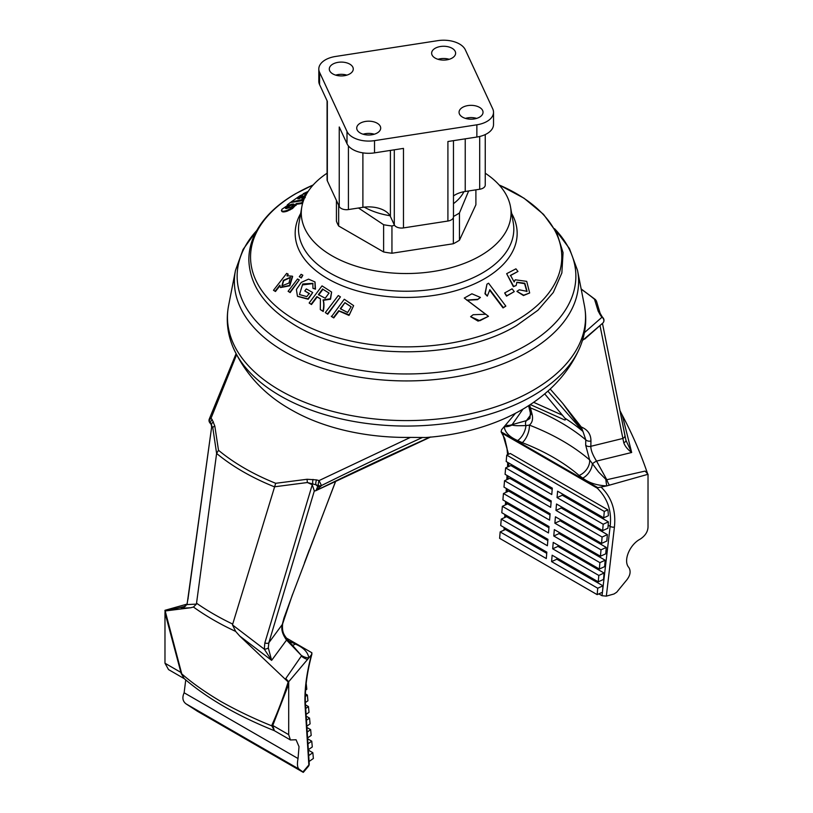<?xml version="1.0" encoding="UTF-8"?>
<svg xmlns="http://www.w3.org/2000/svg" width="813" height="813" viewBox="0 0 813 813"><rect width="100%" height="100%" fill="white"/><g stroke="black" fill="none" stroke-linecap="round" stroke-linejoin="round"><path stroke-width="1.22" d="M290.078 642.433A12.734 5.793 111.2 0 0 290.698 641.945L295.343 644.038C303.534 647.595 308.015 652.229 308.808 657.941L311.44 654.831L311.887 652.768L286.217 637.951M232.711 624.089L275.688 483.298L307.131 479.264L316.562 479.914A3.75 1.28 105 0 0 315.983 484.812L317.761 486.479L318.503 485.473A215.486 124.409 180 0 1 315.983 484.812L307.426 482.516L274.418 486.814A231.309 133.545 180 0 1 242.945 471.611A231.309 133.545 180 0 1 216.614 453.441L196.543 603.205A272.558 157.356 0 0 0 213.778 614.14A272.558 157.356 0 0 0 232.711 624.089L232.508 624.943L264.296 649.17L264.825 642.971L312.263 484.751L307.426 482.516A3.75 0.793 84.5 0 1 307.131 479.264M316.562 479.914A214.124 123.617 0 0 0 319.062 480.574L410.382 437.404A162.712 93.942 180 0 1 294.621 411.703L291.024 409.691C264.469 394.762 245.17 374.01 233.107 347.405C227.386 333.777 225.882 319.855 228.585 305.627A179.043 103.373 0 0 0 279.896 390.321A179.043 103.373 0 0 0 484.202 410.352A179.043 103.373 0 0 0 584.415 305.627C587.118 319.855 585.614 333.777 579.893 347.405A178.454 103.027 180 0 1 454.66 422.232A178.454 103.027 180 0 1 280.312 395.88A178.454 103.027 180 0 1 233.107 347.405M544.71 393.868L564.822 418.106C565.838 419.498 565.726 420.087 564.496 419.894L530.289 404.569M515.544 413.228L501.56 429.772L501.113 431.825L597.84 487.668L606.793 485.9C596.894 485.442 588.876 482.851 582.728 478.125L579.09 475.442A12.734 8.638 130.7 0 0 589.608 459.884L585.675 445.178L585.777 439.813L582.982 431.469L547.871 391.144M410.382 437.404L425.788 437.516A266.156 266.156 0 0 0 436.51 436.52A155.608 89.837 180 0 1 424.894 437.577M602.646 530.635L603.185 524.233L557.057 497.607L557.606 491.204L603.734 517.84L604.283 511.438L506.733 455.117L506.184 461.51L552.312 488.146L551.763 494.548L505.635 467.912L505.086 474.314L551.214 500.95L550.665 507.342L504.538 480.717L503.989 487.119L550.116 513.745L549.578 520.147L503.45 493.511L502.901 499.914L549.029 526.55L548.48 532.952L502.353 506.316L501.804 512.718L547.932 539.344L547.383 545.747L501.255 519.111L500.706 525.513L546.834 552.149L546.295 558.551L500.158 531.915L499.619 538.318L597.169 594.638L597.718 588.236L551.59 561.61L552.139 555.208L598.266 581.834L598.815 575.441L552.677 548.805L553.226 542.403L599.354 569.039L599.903 562.637L553.775 536.001L554.324 529.609L600.451 556.234L601 549.842L554.873 523.206L555.421 516.804L601.549 543.44L602.098 537.037L555.97 510.401L556.509 504.009L602.646 530.635L607.911 528.226L608.165 525.208L610.146 526.346C611.915 511.092 607.626 498.369 597.281 488.176L502.607 433.522L508.592 454.264M601.549 543.44L606.813 541.031L607.362 534.629L561.234 507.993L561.336 506.794M600.451 556.234L605.726 553.826L606.274 547.423L560.137 520.798L560.248 519.588M599.354 569.039L604.628 566.631L605.177 560.228L559.049 533.592L559.151 532.393M598.266 581.834L603.531 579.425L604.079 573.033L557.952 546.397L558.053 545.188M597.169 594.638L602.443 592.23L602.982 585.827L556.854 559.192L556.956 557.992M546.732 553.348L505.432 529.507L500.158 531.915M547.83 540.554L506.529 516.702L501.255 519.111M548.927 527.749L507.617 503.908L502.353 506.316M550.015 514.954L508.714 491.103L503.45 493.511M551.112 502.149L509.812 478.308L504.538 480.717M562.301 493.918A74.918 43.252 -60 0 1 562.261 495.229L608.388 521.865A74.918 43.252 -60 0 1 608.165 525.208M506.733 455.117L510.29 453.481L607.839 509.812A74.918 43.252 -60 0 1 608.388 515.706L603.734 517.84M505.635 467.912L510.828 465.534L552.2 489.426M508.806 463.034L508.704 466.51M210.994 424.244L210.943 424.162A3.75 2.774 -38.7 0 1 212.183 419.66L214.795 425.951L218.504 450.28L216.614 453.441L212.813 427.892L211.695 426.693L187.051 604.577L196.411 604.11L193.443 607.037L190.72 607.748L165.181 610.97L181.756 673.875C192.122 682.961 205.232 692.209 221.106 701.619C237.081 710.592 253.991 718.682 271.827 725.877L272.03 724.83C277.934 711.639 283.32 697.351 288.178 681.985L239.744 636.051L235.658 631.406L232.508 624.943M184.236 678.631L181.197 673.499L164.978 612.748L164.978 663.225L180.903 672.422A3.75 1.148 163.2 0 1 181.451 672.534M288.696 681.741L285.78 678.55L301.349 656.071A12.734 9.573 -144.1 0 0 307.538 659.445L288.696 681.741L288.696 734.657L290.434 739.962L296.064 739.759L299.021 746.659L298.036 758.539C297.009 763.976 297.324 767.482 298.981 769.068L302.903 771.974L308.849 764.942A3.75 2.449 -3.6 0 0 309.225 763.753L305.464 704.495C304.702 689.688 306.867 672.829 311.948 653.896M288.696 684.18L272.772 725.46L274.347 730.674L271.827 725.877A3.75 2.48 -1.7 0 1 272.548 726.233M197.437 711.253L186.045 703.865C182.651 701.284 182.01 697.584 184.124 692.778L298.036 758.539M197.041 711.029L303.178 772.309M529.639 404.986L532.098 414.244C533.186 419.142 532.271 422.76 529.354 425.097A220.506 127.306 180 0 1 562.423 440.788A220.506 127.306 180 0 1 589.608 459.884L598.561 471.977L605.827 479.324A12.734 1.301 85.8 0 0 606.793 485.9L648.022 474.284L648.022 527.2C647.748 531.865 645.176 535.818 640.298 539.07C629.475 544.659 622.88 561.072 628.876 567.535C630.99 571.153 630.349 575.208 626.955 579.71L616.701 592.22L614.069 593.957L606.346 596.132L602.027 595.716L610.146 526.346A3.75 2.002 -173.3 0 0 614.415 527.088L606.346 596.132M598.835 593.876L602.027 595.716M601.407 487.414C611.762 497.607 616.102 510.838 614.415 527.088M620.228 411.175L622.28 415.199C632.433 434.325 640.949 454.04 647.819 474.355L648.073 474.955M596.356 300.8L600.136 313.31L602.037 316.562A3.75 2.774 141.3 0 0 600.817 315.8L598.205 311.216L594.496 299.235L596.386 300.932M522.972 409.102L511.865 425.077C516.59 425.982 517.952 425.677 525.93 425.606L529.354 425.097A12.734 5.793 111.2 0 1 522.302 442.658L517.657 440.555C509.466 437.008 504.985 432.374 504.192 426.662A12.734 10.315 -167.7 0 0 511.865 425.077M605.827 479.324L606.803 479.721L645.105 471.093L648.022 474.284M550.198 389.031L562.769 403.411L581.224 426.967C587.697 429.64 590.939 434.305 590.949 440.961A4.309 3.14 -178.8 0 1 585.777 439.813A218.016 125.873 0 0 0 560.655 422.435A218.016 125.873 0 0 0 530.554 407.933A4.309 2.388 166 0 1 528.816 406.571L528.572 405.677M600.299 325.281L597.636 327.629M584.415 332.649L601.955 317.253A214.124 123.617 0 0 0 600.817 315.8M584.669 339.092L602.728 323.147A3.75 3.506 -131.5 0 0 602.728 323.147L582.423 340.495M624.862 435.107A3.75 2.856 169.1 0 1 624.892 435.27L602.463 323.371L625.949 440.372L631.681 452.485C627.616 449.467 624.973 446.195 623.744 442.668L600.075 325.932M625.98 440.494L625.969 440.453A3.75 1.778 167.8 0 1 623.744 442.668M505.462 425.158A12.734 9.604 -143.8 0 0 511.651 424.782L526.448 420.626L529.924 418.482L530.381 412.892A4.309 2.388 -13.9 0 0 532.098 414.244M585.675 445.178A4.309 3.14 1.2 0 0 590.838 446.307C590.777 450.046 592.687 454.975 596.549 461.103L606.803 479.721A12.734 4.045 76.5 0 0 609.404 485.168M582.758 431.134L562.769 403.411M603.205 318.046A3.75 3.75 0 0 1 602.728 323.147A3.75 3.506 -131.5 0 0 601.955 317.253A3.75 2.795 142.2 0 1 603.205 318.046L602.037 316.562M625.949 440.372A3.75 1.778 167.8 0 1 625.969 440.453L624.892 435.27A3.75 2.856 169.1 0 1 622.656 438.512L590.838 446.307L590.949 440.961M582.738 430.829L581.224 426.967M303.32 772.35L308.34 766.405A3.75 2.754 40.2 0 0 308.849 764.942L305.088 705.674C304.265 690.867 306.389 673.916 311.44 654.831M307.538 659.445L308.808 657.941A12.734 10.315 -167.7 0 1 301.135 655.237L287.497 639.546L286.552 640.075C282.314 634.16 280.912 628.947 282.335 624.425L283.9 618.236L293.005 593.368L335.627 481.215M185.75 679.892L184.124 692.778M184.307 678.692L168.525 669.577L164.978 663.225M164.978 612.748L165.181 610.97M186.97 604.12L164.978 610.309L164.927 611.01M285.78 678.55L288.696 682.422M185.557 606.183L167.895 610.492L164.978 610.309M164.978 610.99L167.895 610.492M315.718 490.778L314.316 490.92L312.263 484.751L312.771 483.705A3.75 1.108 96.8 0 1 313.035 479.416M236.563 354.803L211.045 418.207A214.124 123.617 0 0 0 212.183 419.66M214.795 425.951A3.75 2.551 -9.2 0 0 212.813 427.892L210.943 424.162A215.486 124.409 180 0 1 209.795 422.709L211.045 424.325L209.795 422.709A3.75 2.795 -37.8 0 1 211.045 418.207A3.75 1.992 18.1 0 0 209.195 419.254L236.044 353.787M422.374 437.516C389.935 452.302 356.287 468.308 321.45 485.544L315.769 490.706C354.498 471.733 392.649 453.857 430.229 437.069M196.411 604.11L196.543 603.205M301.135 655.237L286.552 640.075L271.633 660.359L264.296 649.17A3.75 1.545 173.2 0 0 268.31 647.88L271.633 660.359L239.744 636.051M188.138 598.693A3.75 1.301 -172.5 0 1 188.067 598.368L187.061 603.805A3.75 2.439 -165.8 0 0 187.051 604.577L181.939 608.073M314.316 490.92L268.829 642.788L268.31 647.88M309.377 549.71L304.489 562.708M292.202 595.34L282.619 623.856A4.309 2.49 -165.8 0 1 282.335 624.425L268.829 642.788A3.75 1.697 -163.4 0 1 264.825 642.971M319.062 480.574L321.45 485.544A3.75 3.486 -144.7 0 1 318.503 485.473A3.75 1.25 104.5 0 1 319.062 480.574M213.402 421.886A3.75 2.734 -26.7 0 0 211.573 425.27A3.75 3.557 -41.4 0 1 211.695 426.693L188.067 598.368M315.769 490.706L430.646 436.998M293.005 593.368L292.192 595.34M316.064 490.32L317.761 486.479A3.75 3.486 -144.2 0 0 320.718 486.56M530.696 414.854L526.448 420.626A4.309 3.15 75.4 0 0 525.93 425.606A12.734 6.789 116.4 0 1 517.657 440.555M582.728 478.125A12.734 7.876 123.8 0 0 592.331 463.949A4.309 0.925 -30.6 0 1 596.549 461.103L631.681 452.485L622.28 415.199M284.184 617.667A4.309 2.49 -165.8 0 1 283.9 618.236M502.607 433.522L501.113 431.825L504.802 438.685L506.956 448.014L507.586 454.721M597.84 487.668L597.281 488.176M306.186 683.448L306.816 689.261L305.586 690.125M305.383 693.885L307.365 695.034L307.914 700.796L305.363 702.574M307.365 695.034L305.302 696.467M308.361 750.125L312.842 752.716L313.381 758.478L309.072 761.486M312.842 752.716L308.706 755.592M305.485 704.851L308.462 706.568L305.718 708.479M308.462 706.568L309.011 712.33L306.084 714.373M306.206 716.172L309.55 718.103L306.46 720.257M309.55 718.103L310.099 723.875L306.836 726.151M306.918 727.483L310.647 729.637L307.212 732.035M310.647 729.637L311.196 735.409L307.578 737.93M307.639 738.804L311.745 741.171L307.954 743.814M311.745 741.171L312.294 746.944L308.33 749.708M181.197 673.499A3.75 2.215 172.4 0 1 181.756 673.875L184.043 678.479C207.315 698.448 237.416 715.846 274.357 730.684L290.434 739.962M292.66 645.288A12.734 6.789 116.4 0 0 295.343 644.038M603.185 524.233L608.388 521.865M557.057 497.607L562.261 495.229M604.283 511.438L607.839 509.812M597.718 588.236L602.982 585.827M551.59 561.61L556.854 559.192M598.815 575.441L604.079 573.033M552.677 548.805L557.952 546.397M599.903 562.637L605.177 560.228M553.775 536.001L559.049 533.592M601 549.842L606.274 547.423M554.873 523.206L560.137 520.798M602.098 537.037L607.362 534.629M555.97 510.401L561.234 507.993M288.696 734.657L272.772 725.46A3.75 2.835 24.9 0 0 272.03 724.83M600.136 313.31A3.75 3.404 163.6 0 0 598.205 311.216M601.071 315.068A3.75 3.069 147.5 0 0 599.598 313.96M475.9 189.836L475.9 204.774L459.447 240.221L459.447 212.976A71.168 41.087 180 0 1 456.489 214.795A71.168 41.087 180 0 1 453.471 216.441M459.447 240.221A71.168 41.087 180 0 1 456.489 242.04A71.168 41.087 180 0 1 453.349 243.748L391.947 253.239L391.947 225.994A71.168 41.087 180 0 1 383.614 224.713L383.614 251.959L338.665 226.004L338.665 205.252M390.006 215.719A59.938 34.603 180 0 1 364.265 207.132M358.482 208.006L383.614 224.713M391.947 225.994L394.518 225.262M336.43 200.445L336.43 221.197A71.168 41.087 180 0 0 338.665 226.004M453.349 217.63L453.349 243.748M459.447 212.976L468.644 190.964M391.947 253.239A71.168 41.087 180 0 1 383.614 251.959M463.877 191.726A59.938 34.603 180 0 1 453.471 203.646M504.66 292.954L506.509 296.135L514.253 291.633L512.109 288.808L504.66 292.954L506.794 295.79L514.253 291.633M516.905 291.389L523.47 295.556L529.67 292.965L526.722 281.359L515.249 279.784L514.151 281.959L510.534 275.343L517.983 271.461L515.94 268.829L506.651 273.676L513.664 286.359L516.164 285.515L516.875 282.243L524.832 283.229L527.068 291.349L519.243 289.814L516.905 291.389L523.684 295.19L529.67 292.975M515.259 279.794L514.05 281.755M516.753 282.416L524.598 283.666L526.854 291.572M506.651 273.676L513.379 286.704L516.164 285.515M510.239 275.688L517.983 271.461M485.249 173.21A104.887 60.558 180 0 1 510.534 206.969A104.887 60.558 180 0 1 480.331 255.8A104.887 60.558 180 0 1 361.257 267.701A104.887 60.558 180 0 1 301.796 206.969A104.887 60.558 180 0 1 327.08 173.21M283.391 280.333L290.404 277.304L288.971 283.046L281.918 285.871L283.391 280.333M282.081 286.034L283.686 280.678L290.526 277.477M285.759 208.504L291.308 205.12L291.013 204.429L294.001 204.185M291.308 205.12L291.257 204.368M291.552 205.049L291.491 204.307M291.786 204.998L291.715 204.256M292.009 204.937L291.938 204.205M292.233 204.896L292.152 204.165M292.446 204.846L292.365 204.134M292.65 204.815L292.568 204.104M292.863 204.785L292.771 204.073M293.056 204.764L292.954 204.063M293.249 204.744L293.127 204.053M293.422 204.734L293.3 204.043M293.584 204.734L293.452 204.053M293.737 204.734L293.595 204.063M293.879 204.744L293.717 204.073M294.082 204.693L293.828 204.104M294.113 204.632L290.78 207.295L286.257 208.545L285.393 208.108L286.186 206.98L291.013 204.429M288.564 206.238L288.28 205.557M288.818 206.106L288.524 205.425M285.637 208.433L285.424 207.925M285.739 208.474L285.465 207.813M285.82 208.392L285.526 207.701M285.902 208.27L285.607 207.579M286.003 208.128L285.719 207.447M286.135 207.986L285.851 207.305M286.298 207.833L286.003 207.142M286.481 207.671L286.186 206.98M286.684 207.488L286.389 206.807M286.898 207.315L286.613 206.634M287.121 207.142L286.837 206.461M287.355 206.98L287.06 206.299M287.589 206.817L287.294 206.136M287.822 206.665L287.538 205.984M288.066 206.522L287.782 205.831M288.32 206.38L288.026 205.689M289.072 205.984L288.778 205.293M289.316 205.862L289.032 205.181M289.57 205.75L289.286 205.059M289.824 205.638L289.53 204.957M290.078 205.537L289.784 204.856M290.322 205.445L290.038 204.754M290.576 205.354L290.282 204.663M290.82 205.272L290.536 204.581M291.064 205.191L290.78 204.51M301.257 196.817L299.692 198.585L297.731 198.799L297.863 198.108L298.147 198.789L301.257 196.817L300.973 196.136L302.7 195.76M301.399 196.756L301.115 196.075M301.552 196.705L301.257 196.024M301.694 196.655L301.399 195.974M301.836 196.604L301.542 195.923M301.969 196.563L301.684 195.882M302.721 195.791L302.111 196.533L301.816 195.842M302.223 196.441L301.948 195.811M302.324 196.35L302.08 195.781M302.426 196.258L302.212 195.75M300.83 197.02L300.973 196.136M300.973 196.949L300.688 196.268M297.985 198.819L297.731 198.23M297.863 198.108L300.536 196.34M298.32 198.636L298.025 197.955M298.534 198.463L298.239 197.783M298.778 198.281L298.493 197.6M299.072 198.067L298.788 197.386M299.265 197.945L298.971 197.264M299.397 197.854L299.113 197.173M299.54 197.762L299.245 197.081M299.672 197.671L299.387 196.99M299.814 197.579L299.53 196.898M299.956 197.498L299.672 196.817M300.109 197.407L299.814 196.726M300.251 197.325L299.956 196.644M300.393 197.244L300.109 196.563M300.536 197.163L300.251 196.482M300.688 197.092L300.393 196.411M301.115 196.878L300.83 196.197M318.676 294.977L322.954 289.306L329.102 293.127M322.954 289.306L329.041 293.056L325.22 298.229L318.391 294.631L322.659 288.961M303.534 200.496L290.302 202.579L287.294 204.876L288.564 204.713L281.887 209.307L281.684 211.116C282.172 212.173 284.032 212.183 287.263 211.146L292.487 208.545L296.521 204.297L301.745 203.524L302.822 202.64M281.389 210.425C281.857 211.492 283.717 211.502 286.969 210.455L292.192 207.854L296.237 203.616L301.45 202.833L303.219 201.411M308.168 191.39L303.249 193.697L307.141 193.027M305.139 196.705L301.572 198.108L306.42 194.073L303.676 194.083L299.997 195.74L291.034 202.031L301.084 199.907L305.261 197.589M306.46 194.185L306.44 193.636M340.281 308.666L344.925 302.629L351.135 306.775L347.639 312.497L340.281 308.666M340.576 309.021L344.925 302.629M345.22 302.975L351.186 306.847M331.277 316.237L333.452 317.578L338.736 310.688L349.326 314.905L353.635 305.637L344.285 299.245L331.572 316.582L333.747 317.924L339.021 311.033L348.97 315.414L353.625 305.637M338.279 295.546L325.322 312.588L327.466 313.899L340.434 296.867L338.279 295.546M322.029 285.881L309.133 303.005L311.186 304.194L316.897 296.613L320.424 298.879L320.302 309.57L322.954 311.155C323.92 306.735 323.95 302.995 323.046 299.967L330.383 298.757L331.572 292.019L322.029 285.881M312.954 288.341L315.19 288.808L314.916 281.908L308.544 279.144L301.308 282.385L296.389 289.479L297.436 296.206L307.924 298.879L312.71 292.538L306.328 288.93L304.794 290.963L309.204 293.452L306.816 296.623L299.469 294.56L302.741 283.991L312.832 283.351L312.954 288.341L315.485 289.154L315.017 282.03M301.115 274.306L299.286 276.694L301.034 277.619L302.853 275.231L301.115 274.306M288.107 291.298L289.865 292.243L299.275 279.906L297.538 278.981L288.107 291.298L290.16 292.589L299.275 279.906M273.483 290.282L275.18 291.156L279.814 285.18L280.434 287.416L289.499 285.444L292.426 276.196L286.969 275.739L288.198 274.154L286.664 273.381L273.483 290.282L275.475 291.501L280.109 285.526M488.583 283.209L505.838 306.115L503.318 307.568L489.863 289.723L487.292 296.125L485.239 293.412L486.957 284.154L488.583 283.209M473.156 314.722L470.595 316.684L479.843 320.739L488.491 316.298L467.008 300.078L477.851 299.306L480.422 297.436L471.906 293.798L464.274 298.056L485.676 314.245L473.156 314.722M489.578 290.068L503.034 307.914L505.838 306.115M300.129 201.024L304.021 199.226M303.158 196.716L303.442 197.396L305.922 195.506M325.322 312.588L327.751 314.245L340.434 296.867M297.599 296.389L308.218 299.235L312.71 292.538M299.479 294.55L302.436 284.916L313.015 283.605M304.794 290.963L309.499 293.798M486.957 284.154L484.955 293.757L487.292 296.125M464.264 298.046L485.646 314.275M466.865 300.271L477.556 299.651L480.422 297.436M470.595 316.684L478.095 321.125L488.491 316.298M287.263 276.085L288.198 274.154M280.576 287.558L289.784 285.79L292.639 276.522M299.286 276.694L301.318 277.965L302.853 275.231M309.133 303.005L311.47 304.54L317.182 296.958L320.464 298.93M320.302 309.57L323.239 311.511C324.163 307.162 324.194 303.422 323.33 300.312L330.525 299.235L331.613 292.06M296.521 204.297L296.237 203.616M301.745 203.524L301.45 202.833M287.263 211.146L286.969 210.455M290.028 209.978L289.733 209.287M302.324 198.128L302.08 197.559M394.295 149.805L394.295 224.855A7.49 4.329 0 0 0 397.781 227.477A7.49 4.329 0 0 0 403.472 227.914L403.472 148.393L374.519 152.864A22.479 12.978 180 0 1 346.999 143.698L339.245 126.98L339.245 206.502A7.49 4.329 0 0 0 342.73 209.124A7.49 4.329 0 0 0 348.421 209.561L348.421 145.913M493.521 112.265A22.479 12.978 0 0 0 492.759 108.912L465.331 49.827A22.479 12.978 0 0 0 437.811 40.65L335.464 56.483A22.479 12.978 0 0 0 318.808 69.014A22.479 12.978 0 0 0 319.58 72.377L346.999 131.462A22.479 12.978 0 0 0 374.519 140.639L476.865 124.806A22.479 12.978 0 0 0 493.521 112.265L493.521 124.501A22.479 12.978 180 0 1 476.865 137.041L447.912 141.513L447.912 221.034A7.49 4.329 0 0 0 452.465 219.022A7.49 4.329 0 0 0 453.471 216.858L453.471 140.659M479.7 136.482L479.7 189.246A7.49 4.329 0 0 0 484.253 187.234A7.49 4.329 0 0 0 485.249 185.069L485.249 134.552M327.08 100.771L327.08 179.724A7.49 4.329 0 0 0 327.334 180.842L327.334 101.32L319.58 84.613A22.479 12.978 180 0 1 318.808 81.249L318.808 69.014M380.281 126.31A11.992 6.921 180 0 1 380.697 128.098A11.992 6.921 180 0 1 370.271 134.958A11.992 6.921 180 0 1 357.131 129.887A11.992 6.921 180 0 1 356.724 128.098A11.992 6.921 180 0 1 367.141 121.239A11.992 6.921 180 0 1 380.281 126.31M482.627 110.477A11.992 6.921 180 0 1 483.034 112.265A11.992 6.921 180 0 1 472.607 119.135A11.992 6.921 180 0 1 459.467 114.064A11.992 6.921 180 0 1 459.06 112.265A11.992 6.921 180 0 1 469.477 105.405A11.992 6.921 180 0 1 482.627 110.477M455.199 51.392A11.992 6.921 180 0 1 455.615 53.18A11.992 6.921 180 0 1 445.189 60.04A11.992 6.921 180 0 1 432.049 54.979A11.992 6.921 180 0 1 431.642 53.18A11.992 6.921 180 0 1 442.059 46.321A11.992 6.921 180 0 1 455.199 51.392M352.862 67.225A11.992 6.921 180 0 1 353.269 69.014A11.992 6.921 180 0 1 342.852 75.873A11.992 6.921 180 0 1 329.702 70.802A11.992 6.921 180 0 1 329.295 69.014A11.992 6.921 180 0 1 339.722 62.154A11.992 6.921 180 0 1 352.862 67.225M449.233 59.298A11.992 6.921 0 0 0 438.014 59.298M476.652 118.383A11.992 6.921 0 0 0 465.443 118.383M374.315 134.216A11.992 6.921 0 0 0 363.096 134.216M346.887 75.131A11.992 6.921 0 0 0 335.678 75.131M479.7 189.246L465.229 191.492A22.479 12.978 0 0 0 453.471 195.933M394.295 224.855L390.413 216.502A22.479 12.978 0 0 0 362.893 207.325L348.421 209.561M339.245 206.502L327.334 180.842M447.912 221.034L403.472 227.914M289.062 641.305A207.843 119.999 0 0 0 290.698 641.945M218.504 450.28A229.032 132.224 0 0 0 244.55 468.258A229.032 132.224 0 0 0 275.688 483.298M564.822 418.106A213.341 123.17 180 0 1 582.982 431.469M256.725 230.557A169.358 97.773 0 0 0 286.745 345.332A169.358 97.773 0 0 0 508.491 354.255A169.358 97.773 0 0 0 554.537 228.697M554.517 228.666L569.395 248.453L577.525 270.414A172.112 99.369 180 0 1 481.194 371.084A172.112 99.369 180 0 1 284.794 351.826A172.112 99.369 180 0 1 235.475 270.414L228.585 305.627M508.176 476.103L508.013 479.121M507.464 489.121L507.322 491.743M506.743 502.139L506.621 504.365M506.032 515.157L505.93 516.977M505.31 528.176L505.229 529.598M235.658 631.406A273.097 157.671 180 0 1 193.443 607.037M298.981 769.068L186.045 703.865M594.496 299.235A229.032 132.224 0 0 0 581.214 289.265M533.633 402.303L562.596 415.291M579.09 475.442A207.843 119.999 0 0 0 522.302 442.658M190.72 607.748L181.319 608.215M507.495 467.058L507.536 466.337A3.75 1.85 3.2 0 0 507.719 466.967M305.088 705.674A3.75 2.449 -3.6 0 0 305.464 704.495M511.651 213.423A110.995 64.085 180 0 1 484.65 278.676A110.995 64.085 180 0 1 348.055 287.965A110.995 64.085 180 0 1 300.688 213.423M499.172 184.988A155.618 89.847 180 0 1 516.204 320.556A155.618 89.847 180 0 1 296.125 320.556A155.618 89.847 180 0 1 296.125 193.494A155.618 89.847 180 0 1 313.157 184.988M510.534 206.969L513.288 222.904A107.651 62.154 180 0 1 482.292 273.036A107.651 62.154 180 0 1 360.068 285.251A107.651 62.154 180 0 1 299.042 222.904L301.796 206.969M296.105 205.425L295.82 204.734M292.487 208.545L292.192 207.854M304.692 196.461L304.408 195.781M301.379 200.587L301.084 199.907M292.558 202.224L292.304 201.644M303.493 199.541L303.198 198.85M476.865 137.041L476.865 124.806M319.58 84.613L319.58 72.377M374.519 152.864L374.519 140.639M346.999 143.698L346.999 131.462M465.229 138.84L465.229 191.492M390.413 150.405L390.413 216.502M362.893 152.864L362.893 207.325M579.893 347.405C557.393 399.681 499.568 429.325 436.51 436.52M577.525 270.414L584.415 305.627M595.655 299.773L581.153 288.95M256.766 230.486L243.046 249.479L235.475 270.414M304.529 562.606L335.728 481.164M187.061 603.805C184.531 607.159 182.793 608.591 181.858 608.094M211.248 424.691L211.573 426.815M530.381 412.892L528.816 406.571M287.497 639.546C284.56 635.288 281.755 633.053 282.619 623.856M504.019 530.157L504.162 527.505M504.71 517.535L504.883 514.487M505.412 504.914L505.595 501.479M506.103 492.302L506.316 488.461M506.804 479.68L507.038 475.442M507.536 466.337L507.688 462.384M303.208 772.33L197.234 711.141M308.34 766.405A3.75 3.75 0 0 0 309.225 763.753M209.195 419.254A3.75 3.75 0 0 0 209.795 422.709M313.229 184.917L295.698 193.646C276.745 204.632 263.331 217.742 255.445 232.955C250.983 241.756 248.788 250.79 248.839 260.058C249.723 284.408 263.788 305.302 291.054 322.741C347.842 360.332 457.191 361.653 516.631 325.535L537.982 310.21L553.318 292.436L561.864 272.924L563.053 252.66L556.803 232.782L543.541 214.378L523.999 198.199L499.111 184.917"/></g></svg>
